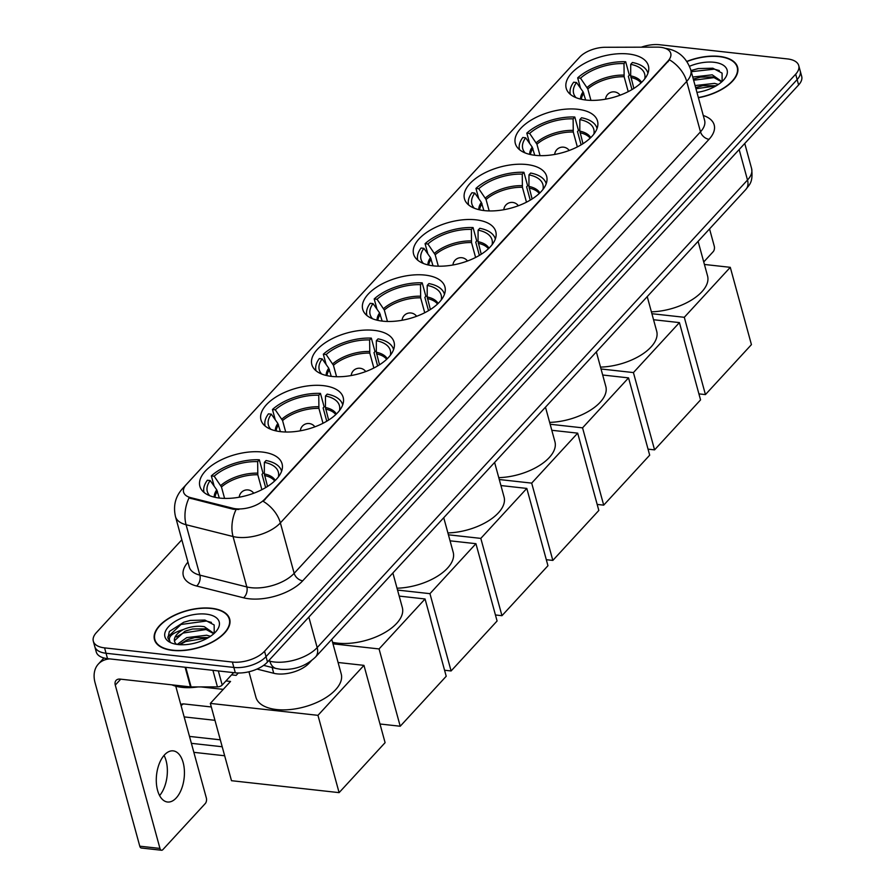 <?xml version="1.0" encoding="UTF-8"?>
<svg xmlns="http://www.w3.org/2000/svg" width="895" height="895" viewBox="0 0 895 895"><rect width="100%" height="100%" fill="white"/><g stroke="black" fill="none" stroke-linecap="round" stroke-linejoin="round"><path stroke-width="1.34" d="M425.013 275.089A42.602 21.234 -15.3 0 0 380.923 284.554A42.602 21.234 -15.3 0 0 362.732 309.357A42.602 21.234 -15.3 0 0 382.624 321.148A42.602 21.234 -15.3 0 0 426.725 311.684A42.602 21.234 -15.3 0 0 444.916 286.87A42.602 21.234 -15.3 0 0 425.013 275.089M577.633 109.268A42.602 21.234 -15.3 0 0 533.532 118.733A42.602 21.234 -15.3 0 0 515.341 143.536A42.602 21.234 -15.3 0 0 535.244 155.327A42.602 21.234 -15.3 0 0 579.333 145.863A42.602 21.234 -15.3 0 0 597.524 121.06A42.602 21.234 -15.3 0 0 577.633 109.268M526.763 164.535A42.602 21.234 -15.3 0 0 482.662 173.999A42.602 21.234 -15.3 0 0 464.471 198.813A42.602 21.234 -15.3 0 0 484.363 210.605A42.602 21.234 -15.3 0 0 528.464 201.14A42.602 21.234 -15.3 0 0 546.655 176.326A42.602 21.234 -15.3 0 0 526.763 164.535M475.894 219.812A42.602 21.234 -15.3 0 0 431.793 229.277A42.602 21.234 -15.3 0 0 413.602 254.09A42.602 21.234 -15.3 0 0 433.493 265.871A42.602 21.234 -15.3 0 0 477.594 256.406A42.602 21.234 -15.3 0 0 495.785 231.604A42.602 21.234 -15.3 0 0 475.894 219.812M374.144 330.356A42.602 21.234 -15.3 0 0 330.054 339.82A42.602 21.234 -15.3 0 0 311.852 364.634A42.602 21.234 -15.3 0 0 331.754 376.415A42.602 21.234 -15.3 0 0 375.855 366.961A42.602 21.234 -15.3 0 0 394.046 342.147A42.602 21.234 -15.3 0 0 374.144 330.356M323.274 385.633A42.602 21.234 -15.3 0 0 279.184 395.098A42.602 21.234 -15.3 0 0 260.982 419.9A42.602 21.234 -15.3 0 0 280.885 431.692A42.602 21.234 -15.3 0 0 324.986 422.227A42.602 21.234 -15.3 0 0 343.177 397.425A42.602 21.234 -15.3 0 0 323.274 385.633M262.168 452.031A42.602 21.234 -15.3 0 0 218.067 461.496A42.602 21.234 -15.3 0 0 199.876 486.298A42.602 21.234 -15.3 0 0 219.778 498.09A42.602 21.234 -15.3 0 0 263.868 488.625A42.602 21.234 -15.3 0 0 282.07 463.811A42.602 21.234 -15.3 0 0 262.168 452.031M628.503 53.991A42.602 21.234 -15.3 0 0 584.401 63.455A42.602 21.234 -15.3 0 0 566.211 88.269A42.602 21.234 -15.3 0 0 586.113 100.05A42.602 21.234 -15.3 0 0 630.203 90.596A42.602 21.234 -15.3 0 0 648.405 65.782A42.602 21.234 -15.3 0 0 628.503 53.991M660.599 47.312A21.704 10.818 -15.3 0 0 657.288 47.133L605.266 47.278A21.704 10.818 -15.3 0 0 579.624 57.168L186.373 484.452A21.704 10.818 -15.3 0 0 183.598 492.194A21.704 10.818 -15.3 0 0 190.736 497.665L232.89 508.259A21.704 10.818 -15.3 0 0 264.842 499.063L667.961 61.05A21.704 10.818 -15.3 0 0 670.735 53.308A21.704 10.818 -15.3 0 0 660.599 47.312M311.236 660.879L309.222 663.061A24.12 12.027 164.7 0 1 273.725 673.275L256.999 669.08M698.413 97.734A38.988 19.433 -15.3 0 0 737.592 67.192A38.988 19.433 -15.3 0 0 719.379 56.396A38.988 19.433 -15.3 0 0 686.89 61.386M211.466 608.264A38.988 19.433 -15.3 0 0 171.113 616.923A38.988 19.433 -15.3 0 0 154.466 639.623A38.988 19.433 -15.3 0 0 172.679 650.408A38.988 19.433 -15.3 0 0 213.032 641.749A38.988 19.433 -15.3 0 0 229.679 619.049A38.988 19.433 -15.3 0 0 211.466 608.264M669.516 59.831L263.186 501.323A28.137 19.086 42.6 0 1 280.37 522.904A32.153 16.032 164.7 0 1 237.466 537.302A32.153 16.032 164.7 0 1 233.047 536.519L186.082 524.727A32.153 16.032 164.7 0 1 175.487 516.616L189.281 567.027A32.153 16.032 -15.3 0 0 199.865 575.138L246.83 586.941A32.153 16.032 -15.3 0 0 251.26 587.713A32.153 16.032 -15.3 0 0 294.164 573.326L700.494 131.833A32.153 16.032 -15.3 0 0 704.6 120.366L690.806 69.955A32.153 16.032 164.7 0 1 686.7 81.423A28.137 19.086 -137.4 0 0 669.516 59.831M181.83 539.786L96.391 632.608A24.12 12.027 -15.3 0 0 93.315 641.212L96.257 651.963A24.12 12.027 -15.3 0 0 107.523 658.642L235.318 672.816L233.852 667.435A24.12 12.027 -15.3 0 0 266.028 656.639L797.132 79.577A24.12 12.027 -15.3 0 0 800.219 70.973A24.12 12.027 -15.3 0 1 797.132 79.577L266.028 656.639A24.12 12.027 -15.3 0 1 233.852 667.435L106.046 653.26L233.852 667.435L232.376 662.054A24.12 12.027 -15.3 0 0 264.551 651.258L795.666 74.195A24.12 12.027 -15.3 0 0 798.743 65.592A24.12 12.027 -15.3 0 0 787.477 58.925L659.682 44.75A24.12 12.027 -15.3 0 0 641.335 47.178M94.78 646.593A24.12 12.027 -15.3 0 0 106.046 653.26A24.12 12.027 -15.3 0 1 94.78 646.593M238.842 509.49L233.159 509.233L189.024 497.933A28.137 18.269 104.1 0 0 186.082 524.727L199.865 575.138A8.044 5.225 -75.9 0 1 196.598 586.012A40.197 20.037 164.7 0 1 187.95 562.149M93.315 641.212A24.12 12.027 -15.3 0 0 104.581 647.879L232.376 662.054M235.318 672.816A24.12 12.027 -15.3 0 0 267.493 662.02L798.608 84.958A24.12 12.027 -15.3 0 0 801.685 76.355L798.743 65.592M698.357 97.544A38.586 19.231 -15.3 0 0 737.2 67.293A38.586 19.231 -15.3 0 0 719.177 56.62A38.586 19.231 -15.3 0 0 687.002 61.554M695.079 85.573L714.568 83.369L718.372 84.443M695.661 87.699L702.754 85.685L716.313 85.741M692.752 77.037L712.23 74.833L721.963 81.635M693.334 79.163L700.427 77.149L712.812 76.959L721.694 81.881M696.948 92.409A28.137 14.029 -15.3 0 0 724.312 79.185A28.137 14.029 -15.3 0 0 713.986 62.27A28.137 14.029 -15.3 0 0 689.53 66.264M722.12 81.501L722.086 73.099L712.823 68.21L698.313 68.568L691.678 70.369M691.287 71.678L714.255 69.172L719.312 70.548M693.614 80.214L715.06 77.496M695.952 88.75L716.056 85.898M691.611 70.381L697.731 68.691M694.162 78.849L700.55 77.127M696.5 87.386L702.888 85.663M703.738 261.955L713.181 251.696A4.016 2.17 96.3 0 0 714.266 246.159L709.545 228.919M172.88 650.195A38.586 19.231 -15.3 0 0 212.82 641.625A38.586 19.231 -15.3 0 0 229.288 619.15A38.586 19.231 -15.3 0 0 211.276 608.477A38.586 19.231 -15.3 0 0 171.337 617.047A38.586 19.231 -15.3 0 0 154.857 639.511A38.586 19.231 -15.3 0 0 172.88 650.195M171.896 684.854A40.197 20.037 -15.3 0 0 182.009 687.36A40.197 20.037 -15.3 0 0 197.884 686.935M177.232 644.434L186.708 637.62L206.655 635.226L210.47 636.3M179.38 644.657L187.29 639.757L194.853 637.542L208.412 637.598M214.207 633.358L214.173 624.956L204.91 620.067L190.4 620.425L183.766 622.226L169.323 631.501L167.936 638.202L170.028 641.525C167.555 637.027 171.997 633.022 183.374 629.509A20.093 10.013 -15.3 0 0 174.525 641.357A20.093 10.013 -15.3 0 0 176.606 644.344M183.374 629.509C190.243 626.567 197.224 625.627 204.317 626.69L214.05 633.503M174.626 641.67L174.57 640.652L184.952 631.221L192.514 629.006L204.899 628.827L213.782 633.738M206.074 614.127A28.137 14.029 -15.3 0 0 170.766 624.576A28.137 14.029 -15.3 0 0 171.997 643.192A28.137 14.029 -15.3 0 0 178.071 644.545A28.137 14.029 -15.3 0 0 216.4 631.042A28.137 14.029 -15.3 0 0 206.074 614.127M168.003 638.426L167.868 636.904L181.014 624.475L206.342 621.029L211.399 622.405M176.281 636.949L183.341 633.011L207.159 629.353M179.772 644.691L185.679 641.547L208.143 637.755M183.699 622.249L189.818 620.548M186.261 630.706L192.638 628.984M188.588 639.243L194.976 637.52M585.643 100.005L583.092 91.827L576.525 82.519A36.818 18.347 -15.3 0 0 576.067 97.678M580.497 88.146L577.678 77.865A40.197 20.037 -15.3 0 1 625.683 61.755L623.994 63.59A36.818 18.347 -15.3 0 0 580.519 78.178L587.802 88.929L590.924 100.374M628.212 91.648L624.139 76.735L623.994 63.59M651.392 311.84A44.213 22.039 -15.3 0 0 707.565 275.951L698.1 241.348M625.683 61.755L629.353 75.202L628.346 76.288L631.982 89.578M576.525 82.519L573.684 82.206A40.197 20.037 -15.3 0 0 570.372 94.355A40.197 20.037 -15.3 0 0 570.395 94.422L570.372 94.355M580.519 78.178L577.678 77.865M647.913 73.144L647.935 73.211A40.197 20.037 -15.3 0 0 647.913 73.144A40.197 20.037 -15.3 0 0 632.407 62.505L630.718 64.339L630.662 75.862L633.861 88.426M644.713 78.905A36.818 18.347 -15.3 0 0 630.718 64.339M705.439 394.594L684.295 317.3L730.286 267.325L751.431 344.631L705.439 394.594L698.917 393.878M684.295 317.3L651.896 313.709M704.421 264.461L730.286 267.325M534.762 155.271L532.223 147.093L525.656 137.796A36.818 18.347 -15.3 0 0 525.197 152.956M529.627 143.413L526.808 133.131A40.197 20.037 -15.3 0 1 574.803 117.032L573.113 118.867A36.818 18.347 -15.3 0 0 529.65 133.444L536.933 144.207L540.054 155.652M577.342 146.914L573.27 132.012L573.113 118.867M600.523 367.107A44.213 22.039 -15.3 0 0 656.695 331.217L647.23 296.625M574.803 117.032L578.483 130.469L577.476 131.565L581.112 144.845M525.656 137.796L522.814 137.483A40.197 20.037 -15.3 0 0 519.503 149.622A40.197 20.037 -15.3 0 0 519.525 149.7L519.503 149.622M529.65 133.444L526.808 133.131M597.043 128.41L597.066 128.488A40.197 20.037 -15.3 0 0 597.043 128.41A40.197 20.037 -15.3 0 0 581.537 117.771L579.848 119.606L579.792 131.129L582.981 143.703M593.844 134.172A36.818 18.347 -15.3 0 0 579.848 119.606M654.569 449.872L633.425 372.577L679.417 322.603L700.561 399.897L654.569 449.872L648.047 449.145M633.425 372.577L601.026 368.975M653.551 319.728L679.417 322.603M483.893 210.549L481.353 202.371L474.775 193.063A36.818 18.347 -15.3 0 0 474.328 208.222M478.747 198.69L475.939 188.409A40.197 20.037 -15.3 0 1 523.933 172.299L522.244 174.133A36.818 18.347 -15.3 0 0 478.78 188.722L486.052 199.473L489.185 210.918M526.473 202.192L522.4 187.279L522.244 174.133M549.642 422.384A44.213 22.039 -15.3 0 0 605.825 386.495L596.361 351.903M523.933 172.299L527.614 185.746L526.607 186.831L530.243 200.122M474.775 193.063L471.945 192.749A40.197 20.037 -15.3 0 0 468.633 204.899A40.197 20.037 -15.3 0 0 468.656 204.966L468.633 204.899M478.78 188.722L475.939 188.409M546.174 183.688L546.196 183.755A40.197 20.037 -15.3 0 0 546.174 183.688A40.197 20.037 -15.3 0 0 530.657 173.048L528.979 174.883L528.923 186.406L532.111 198.97M542.963 189.449A36.818 18.347 -15.3 0 0 528.979 174.883M603.7 505.149L582.555 427.844L628.547 377.88L649.692 455.175L603.7 505.149L597.178 504.422M582.555 427.844L550.156 424.252M602.682 375.005L628.547 377.88M433.023 265.815L430.484 257.637L423.906 248.34A36.818 18.347 -15.3 0 0 423.458 263.499M427.877 253.967L425.069 243.686A40.197 20.037 -15.3 0 1 473.063 227.576L471.374 229.411A36.818 18.347 -15.3 0 0 427.911 243.999L435.183 254.751L438.315 266.195M475.603 257.469L471.52 242.556L471.374 229.411M498.772 477.65A44.213 22.039 -15.3 0 0 554.945 441.772L545.48 407.169M473.063 227.576L476.744 241.012L475.737 242.109L479.373 255.399M423.906 248.34L421.064 248.027A40.197 20.037 -15.3 0 0 417.764 260.165A40.197 20.037 -15.3 0 0 417.786 260.244L417.764 260.165M427.911 243.999L425.069 243.686M495.304 238.954L495.315 239.032A40.197 20.037 -15.3 0 0 495.304 238.954A40.197 20.037 -15.3 0 0 479.787 228.315L478.098 230.16L478.053 241.672L481.241 254.247M492.093 244.715A36.818 18.347 -15.3 0 0 478.098 230.16M552.83 560.415L531.686 483.121L577.678 433.146L598.822 510.452L552.83 560.415L546.308 559.699M531.686 483.121L499.287 479.53M551.801 430.282L577.678 433.146M382.154 321.092L379.614 312.914L373.036 303.618A36.818 18.347 -15.3 0 0 372.577 318.777M377.008 309.234L374.2 298.952A40.197 20.037 -15.3 0 1 422.194 282.842L420.505 284.677A36.818 18.347 -15.3 0 0 377.041 299.266L384.313 310.028L387.445 321.462M424.733 312.735L420.65 297.834L420.505 284.677M447.903 532.928A44.213 22.039 -15.3 0 0 504.075 497.038L494.611 462.446M422.194 282.842L425.875 296.29L424.868 297.386L428.504 310.666M373.036 303.618L370.194 303.304A40.197 20.037 -15.3 0 0 366.894 315.443A40.197 20.037 -15.3 0 0 366.916 315.521L366.894 315.443M377.041 299.266L374.2 298.952M444.435 294.231L444.446 294.31A40.197 20.037 -15.3 0 0 444.435 294.231A40.197 20.037 -15.3 0 0 428.918 283.592L427.228 285.427L427.183 296.95L430.372 309.513M441.224 299.993A36.818 18.347 -15.3 0 0 427.228 285.427M501.961 615.693L480.816 538.387L526.808 488.424L547.953 565.718L501.961 615.693L495.427 614.966M480.816 538.387L448.417 534.796M500.931 485.549L526.808 488.424M331.284 376.37L328.733 368.181L322.166 358.884A36.818 18.347 -15.3 0 0 321.708 374.043M326.138 364.511L323.33 354.23A40.197 20.037 -15.3 0 1 371.324 338.12L369.635 339.955A36.818 18.347 -15.3 0 0 326.172 354.543L333.443 365.294L336.576 376.739M373.864 368.013L369.78 353.1L369.635 339.955M397.033 588.205A44.213 22.039 -15.3 0 0 453.206 552.316L443.741 517.713M371.324 338.12L375.005 351.567L373.998 352.652L377.634 365.943M322.166 358.884L319.325 358.571A40.197 20.037 -15.3 0 0 316.024 370.72A40.197 20.037 -15.3 0 0 316.047 370.787L316.024 370.72M326.172 354.543L323.33 354.23M393.554 349.509L393.576 349.576A40.197 20.037 -15.3 0 0 393.554 349.509A40.197 20.037 -15.3 0 0 378.048 338.869L376.359 340.704L376.314 352.227L379.502 364.791M390.354 355.27A36.818 18.347 -15.3 0 0 376.359 340.704M451.091 670.959L429.947 593.665L475.939 543.69L497.083 620.996L451.091 670.959L444.558 670.243M429.947 593.665L397.548 590.073M450.062 540.826L475.939 543.69M280.415 431.636L277.864 423.458L271.297 414.161A36.818 18.347 -15.3 0 0 270.838 429.32M275.268 419.777L272.46 409.496A40.197 20.037 -15.3 0 1 320.455 393.397L318.765 395.232A36.818 18.347 -15.3 0 0 275.291 409.809L282.574 420.572L285.706 432.005M322.994 423.279L318.911 408.377L318.765 395.232M332.56 642.308A44.213 22.039 -15.3 0 0 337.695 643.147A44.213 22.039 -15.3 0 0 383.452 633.336A44.213 22.039 -15.3 0 0 402.336 607.582L392.871 572.99M320.455 393.397L324.124 406.833L323.129 407.93L326.764 421.209M271.297 414.161L268.455 413.848A40.197 20.037 -15.3 0 0 265.155 425.986A40.197 20.037 -15.3 0 0 265.166 426.065L265.155 425.986M275.291 409.809L272.46 409.496M342.684 404.775L342.707 404.853A40.197 20.037 -15.3 0 0 342.684 404.775A40.197 20.037 -15.3 0 0 327.178 394.136L325.489 395.97L325.433 407.493L328.633 420.068M339.485 410.536A36.818 18.347 -15.3 0 0 325.489 395.97M400.222 726.237L379.066 648.942L425.058 598.968L446.213 676.262L400.222 726.237L379.995 723.999M379.066 648.942L332.974 643.829M399.192 596.092L425.058 598.968M219.309 498.034L216.758 489.856L210.191 480.559A36.818 18.347 -15.3 0 0 209.732 495.718M214.162 486.175L211.343 475.894A40.197 20.037 -15.3 0 1 259.337 459.784L257.659 461.63A36.818 18.347 -15.3 0 0 214.185 476.207L221.468 486.969L224.589 498.403M261.877 489.677L257.805 474.775L257.659 461.63M248.944 671.765L255.936 697.317A44.213 22.039 -15.3 0 0 276.589 709.545A44.213 22.039 -15.3 0 0 322.345 699.722A44.213 22.039 -15.3 0 0 341.23 673.98L331.765 639.388M259.337 459.784L263.018 473.231L262.011 474.328L265.647 487.607M210.191 480.559L207.349 480.246A40.197 20.037 -15.3 0 0 204.038 492.384A40.197 20.037 -15.3 0 0 204.06 492.463L204.038 492.384M214.185 476.207L211.343 475.894M281.578 471.173L281.601 471.251A40.197 20.037 -15.3 0 0 281.578 471.173A40.197 20.037 -15.3 0 0 266.072 460.533L264.383 462.368L264.327 473.891L267.527 486.455M278.379 476.934A36.818 18.347 -15.3 0 0 264.383 462.368M224.667 755.76L193.857 752.337M339.104 792.634L317.96 715.34L363.952 665.365L385.096 742.66L339.104 792.634L231.492 780.697L210.336 703.403L230.541 681.453L225.965 680.95M222.195 746.754L191.385 743.331M231.57 674.864L236.135 675.367L238.316 672.995M317.96 715.34L210.336 703.403M338.086 662.49L363.952 665.365M189.684 737.111L190.243 736.495L220.304 739.829M201.084 686.924L223.247 689.374M164.053 755.414A25.72 13.884 -83.7 0 1 159.59 795.577M176.237 797.948A25.72 13.884 96.3 0 0 184.348 769.935A25.72 13.884 96.3 0 0 173.194 750.871A25.72 13.884 96.3 0 0 164.467 754.932A25.72 13.884 96.3 0 0 156.368 782.957A25.72 13.884 96.3 0 0 167.522 802.009A25.72 13.884 96.3 0 0 176.237 797.948M218.335 670.926L222.195 685.044L233.629 672.626M109.649 658.877A32.153 21.816 -137.4 0 0 98.338 664.068A32.153 21.816 -137.4 0 0 95.094 682.851L139.777 846.189L159.959 848.426L115.276 685.089A8.044 5.448 42.6 0 1 116.081 680.39A8.044 5.448 42.6 0 1 120.165 679.115L190.501 686.912L185.12 667.245M159.959 848.426A4.016 2.17 96.3 0 0 161.514 850.25L141.332 848.012A4.016 2.17 -83.7 0 1 139.777 846.189M161.514 850.25A4.016 2.17 96.3 0 0 162.879 849.612L205.268 803.553A4.016 2.17 96.3 0 0 206.353 798.027L175.756 686.197M222.195 685.044A4.016 2.003 164.7 0 1 217.44 686.879L191.105 686.946A4.016 2.003 164.7 0 1 190.501 686.912M190.736 497.665L191.004 498.638M232.89 508.259L233.159 509.233M264.842 499.063L265.021 499.723M667.961 61.05L668.151 61.71M272.147 667.502L273.725 673.275M309.043 662.401L309.222 663.061M302.734 580.788A8.044 5.448 42.6 0 1 294.164 573.326L280.37 522.904L686.7 81.423L700.494 131.833A8.044 5.448 42.6 0 0 709.053 139.296L302.734 580.788A40.197 20.037 164.7 0 1 249.101 598.789A40.197 20.037 164.7 0 1 243.563 597.804L196.598 586.012M184.571 486.835A28.137 19.086 -137.4 0 0 182.435 488.704C175.364 496.635 173.048 505.932 175.487 516.616M182.435 488.704L577.767 59.171A28.137 19.086 42.6 0 1 578.148 58.768M236.056 509.579A28.137 18.269 104.1 0 0 233.047 536.519L246.83 586.941A8.044 5.225 -75.9 0 1 243.563 597.804M703.269 115.489A40.197 20.037 164.7 0 1 709.053 139.296M264.551 651.258L267.493 662.02M795.666 74.195L798.608 84.958M104.581 647.879L107.523 658.642M268.545 660.879L269.854 661.215A32.153 16.032 -15.3 0 0 274.284 661.998A32.153 16.032 -15.3 0 0 317.177 647.6L747.504 180.04A32.153 16.032 -15.3 0 0 751.61 168.573C753.4 183.173 748.824 184.985 745.882 189.427L315.555 656.997A16.076 10.908 42.6 0 0 317.177 647.6L308.842 617.102M739.158 149.543L747.504 180.04A16.076 10.908 42.6 0 1 745.882 189.427M269.484 659.861L269.854 661.215A16.076 10.438 104.1 0 0 276.152 668.509L263.633 665.365M583.797 93.281A31.515 15.707 -15.3 0 0 581.325 99.278M624.139 76.735A31.515 15.707 -15.3 0 0 587.802 88.929M583.092 91.827A31.884 15.897 -15.3 0 0 580.519 99.088M623.938 75.113A31.884 15.897 -15.3 0 0 587.098 87.475M641.592 82.385A31.884 15.897 -15.3 0 0 630.662 75.862M640.999 82.955A31.515 15.707 -15.3 0 0 630.863 77.485M532.928 148.548A31.515 15.707 -15.3 0 0 530.455 154.544M573.27 132.012A31.515 15.707 -15.3 0 0 536.933 144.207M532.223 147.093A31.884 15.897 -15.3 0 0 529.65 154.365M573.068 130.379A31.884 15.897 -15.3 0 0 536.217 142.752M590.722 137.651A31.884 15.897 -15.3 0 0 579.792 131.129M590.129 138.222A31.515 15.707 -15.3 0 0 579.994 132.751M482.058 203.825A31.515 15.707 -15.3 0 0 479.586 209.822M522.4 187.279A31.515 15.707 -15.3 0 0 486.052 199.473M481.353 202.371A31.884 15.897 -15.3 0 0 478.78 209.631M522.199 185.657A31.884 15.897 -15.3 0 0 485.347 198.019M539.853 192.928A31.884 15.897 -15.3 0 0 528.923 186.406M539.249 193.499A31.515 15.707 -15.3 0 0 529.124 188.028M431.189 259.091A31.515 15.707 -15.3 0 0 428.716 265.088M471.52 242.556A31.515 15.707 -15.3 0 0 435.183 254.751M430.484 257.637A31.884 15.897 -15.3 0 0 427.911 264.909M471.329 240.934A31.884 15.897 -15.3 0 0 434.478 253.296M488.972 248.206A31.884 15.897 -15.3 0 0 478.053 241.672M488.379 248.765A31.515 15.707 -15.3 0 0 478.254 243.306M380.319 314.369A31.515 15.707 -15.3 0 0 377.835 320.365M420.65 297.834A31.515 15.707 -15.3 0 0 384.313 310.028M379.614 312.914A31.884 15.897 -15.3 0 0 377.041 320.175M420.449 296.2A31.884 15.897 -15.3 0 0 383.608 308.562M438.102 303.472A31.884 15.897 -15.3 0 0 427.183 296.95M437.51 304.043A31.515 15.707 -15.3 0 0 427.385 298.572M329.45 369.646A31.515 15.707 -15.3 0 0 326.966 375.643M369.78 353.1A31.515 15.707 -15.3 0 0 333.443 365.294M328.733 368.181A31.884 15.897 -15.3 0 0 326.172 375.452M369.579 351.478A31.884 15.897 -15.3 0 0 332.739 363.84M387.233 358.75A31.884 15.897 -15.3 0 0 376.314 352.227M386.64 359.309A31.515 15.707 -15.3 0 0 376.504 353.849M278.569 424.912A31.515 15.707 -15.3 0 0 276.096 430.909M318.911 408.377A31.515 15.707 -15.3 0 0 282.574 420.572M277.864 423.458A31.884 15.897 -15.3 0 0 275.302 430.73M318.709 406.744A31.884 15.897 -15.3 0 0 281.869 419.117M336.363 414.016A31.884 15.897 -15.3 0 0 325.433 407.493M335.77 414.586A31.515 15.707 -15.3 0 0 325.635 409.116M217.463 491.31A31.515 15.707 -15.3 0 0 214.99 497.307M257.805 474.775A31.515 15.707 -15.3 0 0 221.468 486.969M216.758 489.856A31.884 15.897 -15.3 0 0 214.185 497.128M257.603 473.142A31.884 15.897 -15.3 0 0 220.763 485.515M275.257 480.414A31.884 15.897 -15.3 0 0 264.327 473.891M274.664 480.984A31.515 15.707 -15.3 0 0 264.528 475.513M211.321 706.972L184.079 703.951A6.433 3.468 96.3 0 0 181.898 704.969A6.433 3.468 96.3 0 0 181.17 705.976M115.276 685.089L120.713 679.182M185.735 667.312L191.105 686.946M217.44 686.879L212.92 670.333M577.767 59.171L578.371 58.533M664.895 48.296C677.649 49.952 686.286 57.168 690.806 69.955M315.555 656.997C305.945 666.171 294.265 670.265 280.504 669.281L276.152 668.509M751.61 168.573L744.752 143.469M737.939 69.978L737.2 67.293M230.026 621.835L229.288 619.15M155.596 642.196L154.857 639.511M620.09 95.194A8.044 8.044 0 0 0 605.546 99.177M569.22 150.472A8.044 8.044 0 0 0 554.676 154.443M518.35 205.738A8.044 8.044 0 0 0 503.807 209.721M467.481 261.016A8.044 8.044 0 0 0 452.937 264.998M416.611 316.293A8.044 8.044 0 0 0 402.068 320.265M365.742 371.559A8.044 8.044 0 0 0 351.198 375.542M314.872 426.837A8.044 8.044 0 0 0 300.328 430.808M184.079 703.951A6.433 6.433 0 0 0 180.756 704.477M253.755 493.234A8.044 8.044 0 0 0 239.211 497.206M214.968 720.318L184.157 716.906M98.338 664.068L103.932 657.982"/></g></svg>
